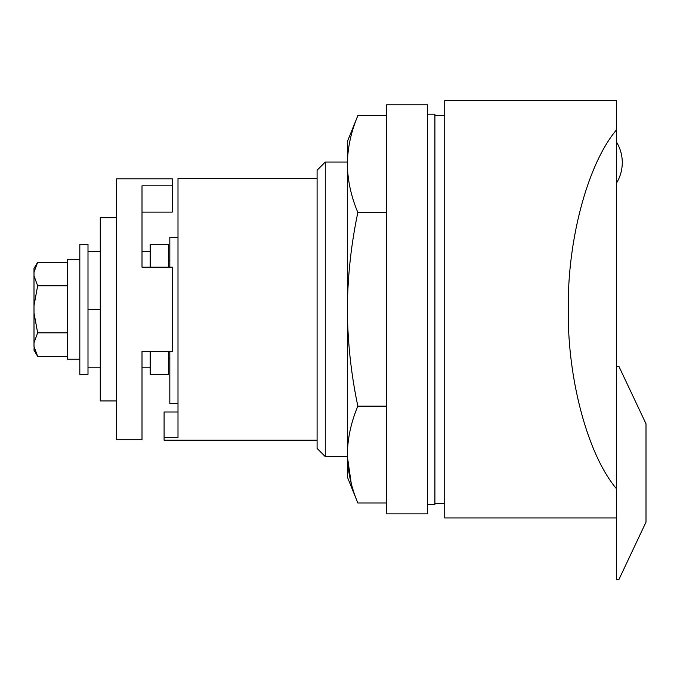 <?xml version="1.0" encoding="UTF-8"?>
<svg xmlns="http://www.w3.org/2000/svg" width="680" height="680" viewBox="0 0 680 680"><rect width="100%" height="100%" fill="white"/><g stroke="black" fill="none" stroke-linecap="round" stroke-linejoin="round"><path stroke-width="1.02" d="M116.637 400.953L100.275 400.953L100.275 217.685L116.637 217.685M116.637 309.315L116.637 439.815L142.001 439.815L142.001 351.458L172.269 351.458L172.269 267.18L142.001 267.18L142.001 185.81L172.269 185.81L172.269 178.815L116.637 178.815L116.637 309.315M142.001 212.1L172.269 212.1L172.269 185.81M427.541 309.315L427.541 513.867L386.639 513.867L386.639 104.771L427.541 104.771L427.541 309.315M357.85 502.996L347.361 477.046L347.361 141.593L357.85 115.643C351.075 131.733 347.574 147.866 347.361 164.058C347.574 180.217 351.067 196.35 357.85 212.483C351.075 244.673 347.582 276.947 347.361 309.315C347.574 341.692 351.075 373.966 357.85 406.155C351.075 422.238 347.574 438.379 347.361 454.571C347.574 470.721 351.067 486.863 357.85 502.996L386.639 502.996M386.639 406.155L357.85 406.155M351.212 483.233L347.387 456.594M386.639 115.643L357.85 115.643M386.639 212.483L357.85 212.483M79.815 259.411L67.549 259.411L67.549 359.227L79.815 359.227M34 272.187L34 268.413L37.655 262.276L34 272.187L34 313.004L37.655 332.843L34 342.762L34 346.443L37.655 356.363L67.549 356.363M34.127 347.37L34 350.225L37.655 356.363M34 313.004L34 342.762M34 275.876L37.655 285.796L34 305.635M37.655 332.843L67.549 332.843M37.655 285.796L67.549 285.796M37.655 262.276L67.549 262.276M177.998 403.41L169.821 403.41L169.821 351.458M177.998 237.32L169.821 237.32L169.821 267.18M79.815 374.365L79.815 244.273L88.001 244.273L88.001 374.365L79.815 374.365M317.093 440.223L164.093 440.223L164.093 437.58L177.998 437.58L177.998 178.406L317.093 178.406M616.548 183.013A39.389 39.389 0 0 0 616.548 142.103M325.269 456.594L317.093 448.409L317.093 170.23L325.269 162.044L325.269 456.594L347.361 456.594M427.541 504.458L434.911 504.458L434.911 114.181L427.541 114.181M616.548 129.829L616.548 100.683L444.728 100.683L444.728 517.956L616.548 517.956L616.548 488.81C587.843 455.065 567.341 378.828 568.276 309.315C567.341 239.81 587.843 163.566 616.548 129.829L616.548 579.317L619.004 579.317L646 522.121L646 423.784L619.004 366.588L616.548 366.588M168.589 351.458L168.589 374.365L150.178 374.365L150.178 351.458M150.178 267.18L150.178 244.273L168.589 244.273L168.589 267.18M164.093 437.58L164.093 411.986L177.998 411.986M100.275 309.315L88.001 309.315M150.178 251.464L142.001 251.464M100.275 251.464L88.001 251.464M150.178 367.175L142.001 367.175M100.275 367.175L88.001 367.175M168.589 358.411L169.821 358.411M434.911 503.225L444.728 503.225M325.269 162.044L347.361 162.044M434.911 115.413L444.728 115.413M168.589 260.227L169.821 260.227"/></g></svg>
